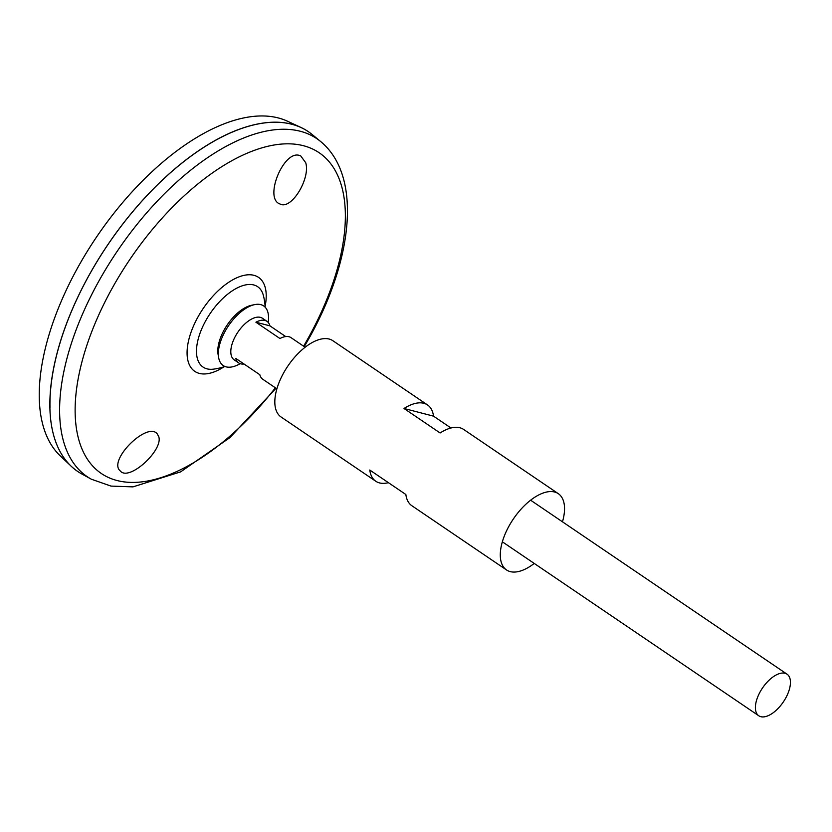 <?xml version="1.0" encoding="UTF-8"?>
<svg xmlns="http://www.w3.org/2000/svg" width="832" height="832" viewBox="0 0 832 832"><rect width="100%" height="100%" fill="white"/><g stroke="black" fill="none" stroke-linecap="round" stroke-linejoin="round"><path stroke-width="1.25" d="M240.157 363.667A36.026 17.961 -55.8 0 1 218.639 357.583L218.088 354.411A33.415 16.65 -55.8 0 1 227.302 324.802A33.415 16.65 -55.8 0 1 251.41 305.302L254.561 304.637A36.026 17.961 -55.8 0 1 268.164 322.39M218.639 357.583A36.026 17.961 -55.8 0 1 228.571 325.666A36.026 17.961 -55.8 0 1 254.561 304.637M534.238 563.43A46.093 22.984 -55.8 0 1 506.542 569.962A46.093 22.984 -55.8 0 1 513.406 518.908A46.093 22.984 -55.8 0 1 558.303 493.667A46.093 22.984 -55.8 0 1 562.474 521.82M388.409 482.664A46.093 22.984 -55.8 0 1 375.773 481.239L281.07 416.988A46.093 22.984 -55.8 0 1 287.934 365.945A46.093 22.984 -55.8 0 1 332.831 340.694L427.534 404.945A46.093 22.984 -55.8 0 1 433.524 416.156L450.965 427.991M558.303 493.667L463.601 429.416A46.093 22.984 124.2 0 0 440.097 432.973L404.019 408.491A46.093 22.984 -55.8 0 1 427.534 404.945M375.773 481.239A46.093 22.984 -55.8 0 1 369.772 470.028L405.85 494.499A46.093 22.984 124.2 0 0 411.84 505.71L506.542 569.962M433.524 416.156L404.019 408.491M305.718 162.729C310.648 178.526 291.242 210.382 280.02 203.996C263.546 198.734 283.67 149.604 299.666 155.511L300.674 155.854L305.718 162.729M158.704 436.53L157.134 433.732C147.014 421.439 107.557 460.616 120.266 470.943C128.96 481.905 163.675 449.987 158.704 436.53M224.962 366.496A59.374 59.374 0 0 1 213.502 369.148L213.502 369.148A48.589 24.222 -55.8 0 1 210.319 313.279A48.589 24.222 -55.8 0 1 263.411 295.589L263.411 295.589A59.374 59.374 0 0 1 265.169 307.226M320.58 141.471A204.308 101.847 -55.8 0 0 117.749 250.474A204.308 101.847 -55.8 0 0 91.426 479.242L81.848 473.99A205.338 102.367 -55.8 0 1 108.306 244.067A205.338 102.367 -55.8 0 1 312.166 134.514L320.58 141.471C362.398 175.885 352.997 259.865 308.994 338.395L304.273 346.642M49.982 407.493A205.296 102.346 -55.8 0 1 238.597 129.48M77.719 471.453A205.338 102.367 -55.8 0 1 71.23 466.242A205.338 102.367 -55.8 0 1 108.274 244.046A205.338 102.367 -55.8 0 1 301.049 127.504A205.338 102.367 -55.8 0 1 308.287 131.612M71.23 466.242L60.362 455.978A202.935 101.161 -55.8 0 1 96.98 236.382A202.935 101.161 -55.8 0 1 287.487 121.212L301.049 127.504M785.595 698.277A25.147 12.532 -55.8 0 1 758.805 715.79A25.147 12.532 -55.8 0 1 762.549 687.939A25.147 12.532 -55.8 0 1 787.03 674.17A25.147 12.532 -55.8 0 1 785.595 698.277M244.026 364.021A25.147 12.532 -55.8 0 1 238.722 362.939L234.218 359.882A25.147 12.532 -55.8 0 1 237.962 332.03A25.147 12.532 -55.8 0 1 262.444 318.261L266.958 321.329A25.147 12.532 -55.8 0 1 269.922 325.853L285.698 336.565M305.136 347.225L291.002 337.636A25.147 12.532 124.2 0 0 279.958 338.53L255.902 322.213A25.147 12.532 -55.8 0 1 266.958 321.329M238.722 362.939A25.147 12.532 -55.8 0 1 235.758 358.405L259.813 374.722A25.147 12.532 124.2 0 0 262.777 379.257L276.9 388.835M269.922 325.853L255.902 322.213M275.371 387.806A193.856 96.637 -55.8 0 1 75.587 421.366A193.856 96.637 -55.8 0 1 255.206 150.041A193.856 96.637 -55.8 0 1 307.954 338.593A193.856 96.637 -55.8 0 1 303.607 346.185M224.016 366.808A56.794 28.319 -55.8 0 1 187.377 347.61A56.794 28.319 -55.8 0 1 233.74 279.282A56.794 28.319 -55.8 0 1 265.117 306.228M91.426 479.242L111.051 486.096L132.964 486.876L180.627 471.869L229.934 437.611L276.037 388.253M787.03 674.17L530.598 500.188M758.805 715.79L502.362 541.809"/></g></svg>
